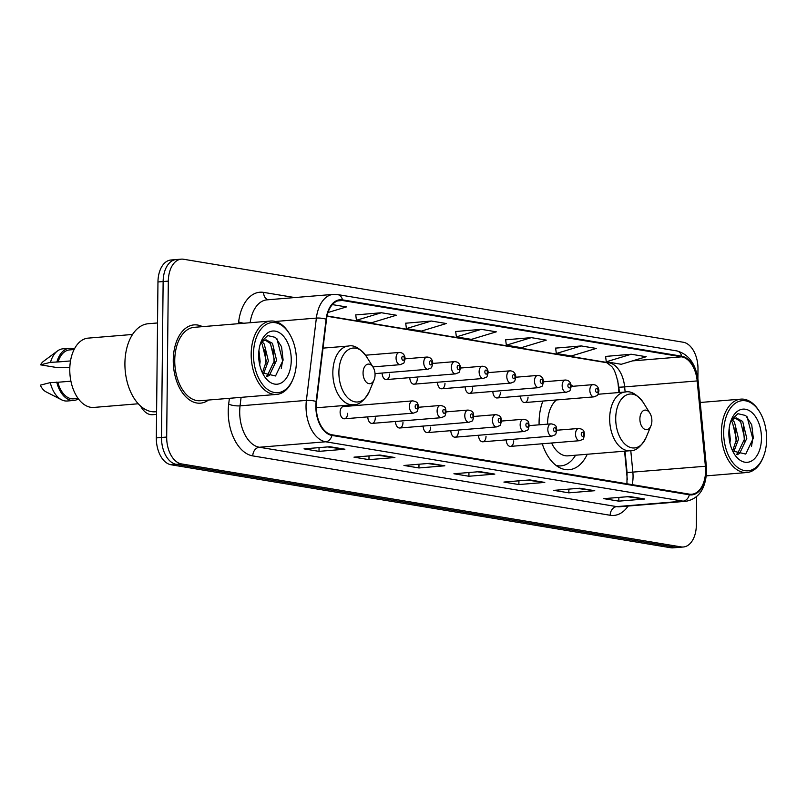 <?xml version="1.0" encoding="UTF-8"?>
<svg xmlns="http://www.w3.org/2000/svg" width="807" height="807" viewBox="0 0 807 807"><rect width="100%" height="100%" fill="white"/><g stroke="black" fill="none" stroke-linecap="round" stroke-linejoin="round"><path stroke-width="1.21" d="M573.192 386.26A43.356 26.338 85.3 0 0 571.154 385.121M542.889 401.069A43.356 26.338 85.3 0 0 539.086 422.091A43.356 26.338 85.3 0 0 539.106 424.845M344.367 418.803L413.678 413.093A6.133 3.722 -94.7 0 1 409.421 406.355A6.133 3.722 -94.7 0 1 412.67 400.867L343.358 406.577A6.133 3.722 85.3 0 0 340.12 412.064A6.133 3.722 85.3 0 0 344.367 418.803A6.133 3.722 85.3 0 0 347.615 413.315M618.929 392.545L617.95 382.357A32.724 19.872 85.3 0 0 617.698 380.218M627.281 479.529A32.724 19.872 85.3 0 0 627.18 478.258L624.568 451.184M542.264 443.769A43.356 26.338 85.3 0 0 569.127 469.704A43.356 26.338 85.3 0 0 587.244 454.26M520.535 396.035A6.133 3.722 85.3 0 0 524.792 402.562A6.133 3.722 85.3 0 0 528.03 397.074M492.855 391.435A6.133 3.722 85.3 0 0 497.102 397.962A6.133 3.722 85.3 0 0 500.35 392.474M465.175 386.835A6.133 3.722 85.3 0 0 469.422 393.362A6.133 3.722 85.3 0 0 472.67 387.874M437.485 382.236A6.133 3.722 85.3 0 0 441.742 388.772A6.133 3.722 85.3 0 0 444.99 383.275M409.805 377.646A6.133 3.722 85.3 0 0 414.062 384.172A6.133 3.722 85.3 0 0 417.3 378.675M382.125 373.046A6.133 3.722 85.3 0 0 386.371 379.572A6.133 3.722 85.3 0 0 389.62 374.075M367.8 416.876A6.133 3.722 85.3 0 0 372.047 423.403A6.133 3.722 85.3 0 0 375.295 417.905M450.851 430.666A6.133 3.722 85.3 0 0 455.098 437.192A6.133 3.722 85.3 0 0 458.346 431.705M506.211 439.865A6.133 3.722 85.3 0 0 510.468 446.392A6.133 3.722 85.3 0 0 513.706 440.904M478.531 435.266A6.133 3.722 85.3 0 0 482.778 441.792A6.133 3.722 85.3 0 0 486.026 436.305M423.161 426.066A6.133 3.722 85.3 0 0 427.417 432.602A6.133 3.722 85.3 0 0 430.656 427.105M395.48 421.476A6.133 3.722 85.3 0 0 399.737 428.003A6.133 3.722 85.3 0 0 402.975 422.505M178.387 259.672A24.543 14.909 85.3 0 0 176.108 259.572L170.933 260.005A24.543 14.909 85.3 0 0 157.96 281.976L156.326 437.898A24.543 14.909 85.3 0 0 171.054 464.761L670.738 547.751A24.543 14.909 85.3 0 0 673.008 547.852L678.193 547.428A24.543 14.909 85.3 0 1 675.923 547.328A24.543 14.909 85.3 0 0 678.193 547.428L683.378 546.995A24.543 14.909 85.3 0 0 696.35 525.024L696.653 496.678M697.884 378.735L697.984 369.102A24.543 14.909 85.3 0 0 683.247 342.239L183.562 259.249A24.543 14.909 85.3 0 0 181.293 259.148A24.543 14.909 85.3 0 0 168.32 281.118L166.686 437.051A24.543 14.909 85.3 0 0 181.424 463.904L176.239 464.328L675.923 547.328L176.239 464.328A24.543 14.909 85.3 0 1 161.501 437.475A24.543 14.909 85.3 0 0 176.239 464.328L171.054 464.761M168.32 281.118L163.135 281.542L161.501 437.475L163.135 281.542A24.543 14.909 85.3 0 1 176.108 259.572A24.543 14.909 85.3 0 0 163.135 281.542L157.96 281.976M202.486 326.653A39.271 23.847 85.3 0 0 194.013 324.888A39.271 23.847 85.3 0 0 173.253 360.043A39.271 23.847 85.3 0 0 200.459 403.157A39.271 23.847 85.3 0 0 208.529 400.03A39.271 23.847 85.3 0 1 200.459 403.157A39.271 23.847 85.3 0 1 173.253 360.043A39.271 23.847 85.3 0 1 194.013 324.888A39.271 23.847 85.3 0 1 202.486 326.653M705.6 470.804A26.177 15.898 -94.7 0 1 691.76 494.237A26.177 15.898 -94.7 0 1 689.329 494.136L331.959 434.781A26.177 15.898 -94.7 0 1 316.536 401.664L326.502 319.36A26.177 15.898 -94.7 0 1 340.05 300.396A26.177 15.898 -94.7 0 1 342.471 300.497L681.663 356.835A26.177 15.898 -94.7 0 1 697.187 380.924L705.399 466.254A26.177 15.898 -94.7 0 1 705.6 470.804M705.994 470.874A26.833 16.301 85.3 0 0 705.792 466.204L697.581 380.884A26.833 16.301 85.3 0 0 681.673 356.19L342.481 299.851A26.833 16.301 85.3 0 0 326.109 319.179L316.142 401.483A26.833 16.301 85.3 0 0 331.949 435.427L689.329 494.792A26.833 16.301 85.3 0 0 705.994 470.874M329.922 446.725L304.017 448.863L319.007 451.355L344.912 449.217L329.922 446.725M327.632 446.917L344.014 449.186A6.547 5.135 -80.6 0 0 344.912 449.217M319.047 447.623L319.007 451.355M379.895 455.027L353.98 457.155L368.97 459.647L394.885 457.519L379.895 455.027M377.605 455.219L393.987 457.488A6.547 5.135 -80.6 0 0 394.885 457.519M369.011 455.925L368.97 459.647M429.859 463.329L403.954 465.457L418.944 467.949L444.849 465.81L429.859 463.329M427.569 463.511L443.951 465.79A6.547 5.135 -80.6 0 0 444.849 465.81M418.984 464.217L418.944 467.949M629.732 496.527L603.828 498.655L618.818 501.147L644.722 499.019L629.732 496.527M627.442 496.709L643.825 498.988A6.547 5.135 -80.6 0 0 644.722 499.019M618.858 497.425L618.818 501.147M579.769 488.225L553.854 490.363L568.844 492.845L594.759 490.717L579.769 488.225M577.479 488.417L593.861 490.686A6.547 5.135 -80.6 0 0 594.759 490.717M568.885 489.123L568.844 492.845M529.796 479.923L503.891 482.061L518.881 484.553L544.786 482.415L529.796 479.923M527.506 480.115L543.888 482.394A6.547 5.135 -80.6 0 0 544.786 482.415M518.921 480.821L518.881 484.553M479.832 471.621L453.917 473.759L468.907 476.251L494.822 474.113L479.832 471.621M477.542 471.813L493.924 474.092A6.547 5.135 -80.6 0 0 494.822 474.113M468.948 472.519L468.907 476.251M181.424 463.904L681.108 546.904A24.543 14.909 85.3 0 0 683.378 546.995M381.378 312.743L356.452 320.288L371.442 322.78L396.368 315.224L381.378 312.743L355.736 314.922M328.015 312.501L346.405 306.932L332.373 304.602M531.288 337.639L506.352 345.184L521.342 347.676L546.278 340.13L531.288 337.639L505.646 339.818M581.252 345.941L556.326 353.486L571.316 355.978L596.242 348.432L581.252 345.941L555.609 348.12M631.225 354.243L606.289 361.788L621.279 364.28L646.215 356.724L631.225 354.243L605.583 356.422M431.352 321.035L406.415 328.59L421.405 331.082L446.342 323.526L431.352 321.035L405.709 323.214M481.315 329.337L456.389 336.892L471.379 339.374L496.305 331.828L481.315 329.337L455.673 331.516M456.389 336.892L455.673 331.455M506.352 345.184L505.636 339.747M556.326 353.486L555.609 348.049M606.289 361.788L605.573 356.351M406.415 328.59L405.699 323.153M356.452 320.288L355.736 314.851M723.677 432.149A35.175 21.365 85.3 0 0 738.99 468.373A35.175 21.365 85.3 0 0 763.311 456.974A35.175 21.365 85.3 0 0 766.65 439.29A35.175 21.365 85.3 0 0 759.579 411.782A35.175 21.365 85.3 0 0 736.62 402.451A35.175 21.365 85.3 0 0 723.677 432.149M759.579 411.782L758.953 410.773A36.819 22.364 85.3 0 0 740.846 399.132A36.819 22.364 85.3 0 0 721.377 432.088A36.819 22.364 85.3 0 0 746.889 472.519A36.819 22.364 85.3 0 0 762.857 458.073L763.311 456.974M729.145 428.608L730.335 439.744L729.911 442.952M732.252 419.922L734.451 422.122L738.566 439.069L733.654 452.091M731.303 421.052L732.403 422.293L736.509 439.24L732.635 450.942M730.325 422.697L732.756 419.448L736.246 417.895L742.682 421.446L746.788 438.393L739.605 453.463L737.245 454.664M735.217 418.087L740.624 421.607L744.74 438.564L737.548 453.635L736.488 454.28M761.455 438.423A26.671 16.201 85.3 0 0 749.844 410.965A26.671 16.201 85.3 0 0 731.404 419.6A26.671 16.201 85.3 0 0 728.872 433.016A26.671 16.201 85.3 0 0 734.229 453.877A26.671 16.201 85.3 0 0 751.65 460.948A26.671 16.201 85.3 0 0 761.455 438.423M732.665 451.012L745.739 454.069L753.324 438.221L751.731 424.815L745.708 415.514L737.921 413.709L731.364 419.933M747.1 416.785L752.8 438.756L751.499 446.402M743.328 426.752L744.437 441.026M735.096 427.428L736.216 441.701M639.89 418.873A9.815 5.962 85.3 0 0 644.157 428.981A9.815 5.962 85.3 0 0 650.946 425.803A9.815 5.962 85.3 0 0 651.885 420.871A9.815 5.962 85.3 0 0 649.907 413.194A9.815 5.962 85.3 0 0 643.502 410.592A9.815 5.962 85.3 0 0 639.89 418.873M556.487 399.949A29.456 17.885 85.3 0 0 547.58 423.504A29.456 17.885 85.3 0 0 547.58 424.139M551.595 443.003A29.456 17.885 85.3 0 0 567.987 455.844L630.075 450.73C635.825 451.153 641.192 446.695 646.185 437.344A27.055 16.433 85.3 0 1 627.493 446.11A27.055 16.433 85.3 0 1 615.711 418.248A27.055 16.433 85.3 0 1 625.657 395.41A27.055 16.433 85.3 0 1 643.32 402.582C636.864 394.179 630.842 390.659 625.233 392.02A29.456 17.885 85.3 0 0 609.668 418.389A29.456 17.885 85.3 0 0 630.075 450.73M556.084 465.427A38.857 23.605 85.3 0 0 560.986 465.861A38.857 23.605 85.3 0 0 575.562 455.219M557.032 466.123A38.857 23.605 85.3 0 0 558.394 466.073L560.986 465.861M140.589 406.082A22.909 13.911 85.3 0 0 141.386 407.464A22.909 13.911 85.3 0 0 152.654 414.707L156.568 414.384M363.059 372.895A9.815 5.962 85.3 0 0 367.336 383.002A9.815 5.962 85.3 0 0 374.125 379.825A9.815 5.962 85.3 0 0 375.053 374.892A9.815 5.962 85.3 0 0 373.086 367.215A9.815 5.962 85.3 0 0 366.671 364.603A9.815 5.962 85.3 0 0 363.059 372.895M253.479 354.051A35.175 21.365 85.3 0 0 268.792 390.265A35.175 21.365 85.3 0 0 293.102 378.876A35.175 21.365 85.3 0 0 296.451 361.183A35.175 21.365 85.3 0 0 289.38 333.674A35.175 21.365 85.3 0 0 266.411 324.343A35.175 21.365 85.3 0 0 253.479 354.051M289.38 333.674L288.755 332.676A36.819 22.364 85.3 0 0 270.638 321.035A36.819 22.364 85.3 0 0 251.179 353.991A36.819 22.364 85.3 0 0 276.69 394.411A36.819 22.364 85.3 0 0 292.648 379.966L293.102 378.876M270.638 321.035L194.215 327.329A36.819 22.364 85.3 0 0 174.746 360.285A36.819 22.364 85.3 0 0 200.257 400.716L276.69 394.411M157.526 322.961L148.266 323.728A44.173 26.833 85.3 0 0 124.914 363.271A44.173 26.833 85.3 0 0 155.519 411.782L156.598 411.701M132.54 334.461L88.155 338.123A34.772 21.123 85.3 0 0 69.775 369.243A34.772 21.123 85.3 0 0 93.864 407.424L138.249 403.772M258.946 350.5L260.136 361.647L259.713 364.855M262.043 341.825L264.252 344.014L268.368 360.971L263.455 373.994M261.105 342.955L262.194 344.185L266.31 361.143L262.436 372.844M260.126 344.599L262.557 341.351L266.038 339.797L272.484 343.338L276.589 360.295L269.407 375.366L267.046 376.566M265.019 339.979L270.426 343.51L274.531 360.457L267.349 375.537L266.29 376.173M291.256 360.325A26.671 16.201 85.3 0 0 279.646 332.857A26.671 16.201 85.3 0 0 261.206 341.502A26.671 16.201 85.3 0 0 258.664 354.909A26.671 16.201 85.3 0 0 264.03 375.769A26.671 16.201 85.3 0 0 281.441 382.851A26.671 16.201 85.3 0 0 291.256 360.325M262.467 372.905L275.54 375.971L283.126 360.114L281.532 346.707L275.51 337.407L267.722 335.601L261.155 341.835M74.083 349.542L69.563 349.915A24.543 14.909 85.3 0 0 58.054 361.96L70.502 360.931M74.305 349.108A26.177 15.898 85.3 0 0 69.422 348.281L62.946 348.816A26.177 15.898 85.3 0 0 57.499 350.954L43.507 361.324A16.362 9.936 85.3 0 0 40.562 364.845L56.167 367.437L69.826 367.326M57.499 350.954A26.177 15.898 85.3 0 0 50.488 362.313L58.054 361.96M40.562 364.845L50.488 362.313M69.422 348.281A26.177 15.898 85.3 0 0 56.964 361.778M70.915 381.186L57.842 382.266A24.543 14.909 85.3 0 0 73.588 398.84L78.118 398.466M57.842 382.266L50.276 382.619L40.35 385.151A16.362 9.936 85.3 0 0 46.019 391.839L61.514 399.778A26.177 15.898 85.3 0 0 67.243 400.998L73.73 400.464A26.177 15.898 85.3 0 0 78.4 398.86M50.276 382.619A26.177 15.898 85.3 0 0 61.514 399.778M56.752 382.084A26.177 15.898 85.3 0 0 73.73 400.464M276.902 338.678L282.591 360.648L281.3 368.305M273.119 348.654L274.239 362.928M264.898 349.33L266.007 363.604M670.738 547.751L681.108 546.904M156.326 437.898L166.686 437.051M632.194 484.644A26.177 15.898 85.3 0 0 633.051 476.786A26.177 15.898 85.3 0 0 632.859 472.226L630.781 450.649M628.128 506.05A40.905 24.846 -94.7 0 1 610.163 515.269L252.783 455.905A8.181 6.426 99.4 0 1 259.35 447.249L616.719 506.614A32.724 19.872 85.3 0 0 619.746 506.735L686.071 501.278A32.724 19.872 -94.7 0 1 683.045 501.147A8.181 6.426 -80.6 0 0 689.329 494.792M252.783 455.905A40.905 24.846 -94.7 0 1 228.23 411.146A40.905 24.846 -94.7 0 1 228.674 404.166L229.39 398.315M316.142 401.483A8.181 2.088 -173.1 0 0 306.388 400.393L240.062 405.85A32.724 19.872 85.3 0 0 239.699 411.449A32.724 19.872 85.3 0 0 259.35 447.249L325.675 441.782A32.724 19.872 -94.7 0 1 306.388 400.393L316.364 318.089A32.724 19.872 -94.7 0 1 333.301 294.384L266.966 299.851A32.724 19.872 85.3 0 0 250.14 322.719M686.071 501.278C698.882 498.706 705.701 488.689 706.559 471.238L706.337 466.103L705.792 466.204M706.337 466.103L698.126 380.773C695.977 364.159 688.855 354.192 676.77 350.904A8.181 6.426 99.4 0 1 681.673 356.19M342.481 299.851A8.181 6.426 -80.6 0 0 337.578 294.565L333.301 294.384M326.109 319.179A8.181 2.088 -173.1 0 0 316.364 318.089L275.379 321.468M698.126 380.773L697.581 380.884M331.949 435.427A8.181 6.426 99.4 0 1 325.675 441.782L683.045 501.147L616.719 506.614A8.181 6.426 99.4 0 0 610.163 515.269M238.428 323.688L238.65 321.862A40.905 24.846 -94.7 0 1 263.607 292.386L294.737 297.561M241.091 397.347L240.062 405.85A8.181 2.088 6.9 0 1 228.674 404.166M268.045 299.76A8.181 6.426 99.4 0 1 263.607 292.386M243.805 323.244A8.181 2.088 6.9 0 1 238.65 321.862M342.471 300.497L337.679 300.89M705.399 466.254L627.079 472.569L625.022 451.143M697.187 380.924L624.638 386.906A26.177 15.898 85.3 0 0 609.114 362.817L327.067 315.971M625.132 392.031L624.638 386.906L618.868 387.249C616.81 375.628 614.268 368.587 611.242 366.126L606.854 362.726L327.017 316.243M681.663 356.835L632.466 360.89M611.363 362.625L609.114 362.817A14.728 11.56 99.4 0 1 606.854 362.726M479.328 471.671L493.924 474.092M529.291 479.963L543.888 482.394M579.265 488.265L593.861 490.686M629.228 496.567L643.825 498.988M429.354 463.369L443.951 465.79M379.391 455.067L393.987 457.488M329.417 446.765L344.014 449.186M323.012 348.13L348.412 346.042C354.011 344.68 360.043 348.2 366.499 356.603A27.055 16.433 85.3 0 0 348.836 349.421A27.055 16.433 85.3 0 0 338.89 372.269A27.055 16.433 85.3 0 0 350.662 400.131A27.055 16.433 85.3 0 0 369.364 391.365L374.125 379.825M348.412 346.042A29.456 17.885 85.3 0 0 332.837 372.41A29.456 17.885 85.3 0 0 353.244 404.751C358.994 405.175 364.371 400.716 369.364 391.365M575.522 433.944A6.133 3.722 -94.7 0 1 578.76 428.456C585.287 429.536 583.703 432.249 584.611 434.822C582.654 441.056 584.298 438.403 579.769 440.683A6.133 3.722 -94.7 0 1 575.522 433.944M583.754 434.509A2.048 1.241 85.3 0 0 582.523 432.27A2.048 1.241 85.3 0 0 581.252 434.095A2.048 1.241 85.3 0 0 582.483 436.335A2.048 1.241 85.3 0 0 583.754 434.509M482.778 441.792L552.089 436.083A6.133 3.722 -94.7 0 1 547.832 429.344A6.133 3.722 -94.7 0 1 551.08 423.857C557.607 424.936 556.023 427.649 556.921 430.222L578.76 428.456M556.073 429.909A2.048 1.241 85.3 0 0 554.843 427.67A2.048 1.241 85.3 0 0 553.572 429.495A2.048 1.241 85.3 0 0 554.802 431.735A2.048 1.241 85.3 0 0 556.073 429.909M455.098 437.192L524.409 431.483A6.133 3.722 -94.7 0 1 520.152 424.744A6.133 3.722 -94.7 0 1 523.4 419.257C529.917 420.336 528.343 423.05 529.241 425.622L551.08 423.857M528.393 425.309A2.048 1.241 85.3 0 0 527.163 423.07A2.048 1.241 85.3 0 0 525.892 424.896A2.048 1.241 85.3 0 0 527.122 427.135A2.048 1.241 85.3 0 0 528.393 425.309M492.472 420.154A6.133 3.722 -94.7 0 1 495.72 414.657C502.236 415.736 500.653 418.45 501.561 421.022C499.604 427.256 501.248 424.603 496.719 426.893A6.133 3.722 -94.7 0 1 492.472 420.154M500.703 420.709A2.048 1.241 85.3 0 0 499.483 418.48A2.048 1.241 85.3 0 0 498.212 420.296A2.048 1.241 85.3 0 0 499.432 422.535A2.048 1.241 85.3 0 0 500.703 420.709M464.792 415.555A6.133 3.722 -94.7 0 1 468.03 410.057C474.556 411.136 472.973 413.86 473.88 416.422C471.924 422.656 473.568 420.013 469.038 422.293A6.133 3.722 -94.7 0 1 464.792 415.555M473.023 416.119A2.048 1.241 85.3 0 0 471.792 413.88A2.048 1.241 85.3 0 0 470.521 415.706A2.048 1.241 85.3 0 0 471.752 417.935A2.048 1.241 85.3 0 0 473.023 416.119M437.112 410.955A6.133 3.722 -94.7 0 1 440.35 405.467C446.876 406.536 445.293 409.26 446.19 411.832C444.243 418.056 445.888 415.413 441.358 417.693A6.133 3.722 -94.7 0 1 437.112 410.955M445.343 411.52A2.048 1.241 85.3 0 0 444.112 409.28A2.048 1.241 85.3 0 0 442.841 411.106A2.048 1.241 85.3 0 0 444.072 413.345A2.048 1.241 85.3 0 0 445.343 411.52M417.663 406.92A2.048 1.241 85.3 0 0 416.432 404.68A2.048 1.241 85.3 0 0 415.161 406.506A2.048 1.241 85.3 0 0 416.392 408.745A2.048 1.241 85.3 0 0 417.663 406.92M524.792 402.562L594.093 396.852A6.133 3.722 -94.7 0 1 589.846 390.114A6.133 3.722 -94.7 0 1 593.084 384.626L571.245 386.422C570.912 382.357 568.965 380.228 565.404 380.026A6.133 3.722 -94.7 0 0 562.156 385.514A6.133 3.722 -94.7 0 0 566.413 392.252C570.942 389.973 569.298 392.626 571.245 386.392M595.576 390.265A2.048 1.241 85.3 0 0 596.807 392.505A2.048 1.241 85.3 0 0 598.078 390.679A2.048 1.241 85.3 0 0 596.847 388.439A2.048 1.241 85.3 0 0 595.576 390.265M567.896 385.665A2.048 1.241 85.3 0 0 569.127 387.905A2.048 1.241 85.3 0 0 570.398 386.079A2.048 1.241 85.3 0 0 569.167 383.839A2.048 1.241 85.3 0 0 567.896 385.665M469.422 393.362L538.733 387.653A6.133 3.722 -94.7 0 1 534.476 380.914A6.133 3.722 -94.7 0 1 537.724 375.426L515.885 377.222M540.216 381.065A2.048 1.241 85.3 0 0 541.447 383.305A2.048 1.241 85.3 0 0 542.718 381.479A2.048 1.241 85.3 0 0 541.487 379.24A2.048 1.241 85.3 0 0 540.216 381.065M441.742 388.772L511.043 383.063A6.133 3.722 -94.7 0 1 506.796 376.324A6.133 3.722 -94.7 0 1 510.044 370.827L488.205 372.632M512.536 376.466A2.048 1.241 85.3 0 0 513.756 378.705A2.048 1.241 85.3 0 0 515.027 376.879A2.048 1.241 85.3 0 0 513.807 374.65A2.048 1.241 85.3 0 0 512.536 376.466M414.062 384.172L483.363 378.463A6.133 3.722 -94.7 0 1 479.116 371.724A6.133 3.722 -94.7 0 1 482.354 366.227L460.515 368.032M484.846 371.876A2.048 1.241 85.3 0 0 486.076 374.105A2.048 1.241 85.3 0 0 487.347 372.289A2.048 1.241 85.3 0 0 486.117 370.05A2.048 1.241 85.3 0 0 484.846 371.876M386.371 379.572L455.683 373.863A6.133 3.722 -94.7 0 1 451.436 367.124A6.133 3.722 -94.7 0 1 454.674 361.627L432.834 363.432M457.166 367.276A2.048 1.241 85.3 0 0 458.396 369.515A2.048 1.241 85.3 0 0 459.667 367.689A2.048 1.241 85.3 0 0 458.437 365.45A2.048 1.241 85.3 0 0 457.166 367.276M375.023 373.631L428.003 369.263A6.133 3.722 -94.7 0 1 423.746 362.525A6.133 3.722 -94.7 0 1 426.994 357.037L405.154 358.833C404.821 354.767 402.875 352.639 399.314 352.437A6.133 3.722 -94.7 0 0 396.066 357.925A6.133 3.722 -94.7 0 0 400.312 364.663C404.842 362.383 403.197 365.036 405.154 358.802M429.485 362.676A2.048 1.241 85.3 0 0 430.716 364.915A2.048 1.241 85.3 0 0 431.987 363.089A2.048 1.241 85.3 0 0 430.756 360.85A2.048 1.241 85.3 0 0 429.485 362.676M401.805 358.076A2.048 1.241 85.3 0 0 403.026 360.315A2.048 1.241 85.3 0 0 404.297 358.49A2.048 1.241 85.3 0 0 403.076 356.25A2.048 1.241 85.3 0 0 401.805 358.076M676.77 350.904L337.578 294.565M181.293 259.148L176.108 259.572M619.373 392.505L618.868 387.249M627.079 472.569L626.938 483.776M706.286 475.868L746.889 472.519M700.214 402.481L740.846 399.132M650.946 425.803L646.185 437.344M598.068 394.26L625.233 392.02M649.907 413.194L643.32 402.582M140.448 405.951L141.386 407.464M316.253 407.797L353.244 404.751M373.086 367.215L366.499 356.603M510.468 446.392L579.769 440.683M552.089 436.083C556.618 433.803 554.974 436.456 556.921 430.222M501.561 421.052L523.4 419.257M524.409 431.483C528.928 429.203 527.294 431.856 529.241 425.622M473.88 416.462L495.72 414.657M427.417 432.602L496.719 426.893M446.19 411.863L468.03 410.057M399.737 428.003L469.038 422.293M418.51 407.263L440.35 405.467M372.047 423.403L441.358 417.693M412.67 400.867C419.186 401.947 417.612 404.66 418.51 407.232C416.563 413.466 418.197 410.813 413.678 413.093M594.093 396.852C598.623 394.573 596.978 397.226 598.935 390.992C598.602 386.946 596.655 384.828 593.084 384.626M497.102 397.962L566.413 392.252M538.733 387.653C543.252 385.373 541.618 388.026 543.565 381.792L565.404 380.026M543.565 381.792C543.232 377.757 541.285 375.628 537.724 375.426M511.043 383.063C515.572 380.773 513.928 383.426 515.885 377.192C515.552 373.157 513.605 371.038 510.044 370.827M483.363 378.463C487.892 376.173 486.248 378.826 488.205 372.592C487.872 368.557 485.925 366.439 482.354 366.227M455.683 373.863C460.212 371.583 458.568 374.226 460.515 368.002C460.182 363.957 458.235 361.839 454.674 361.627M428.003 369.263C432.522 366.983 430.888 369.636 432.834 363.402C432.502 359.357 430.555 357.239 426.994 357.037M372.905 366.923L400.312 364.663M365.581 355.211L399.314 352.437"/></g></svg>
